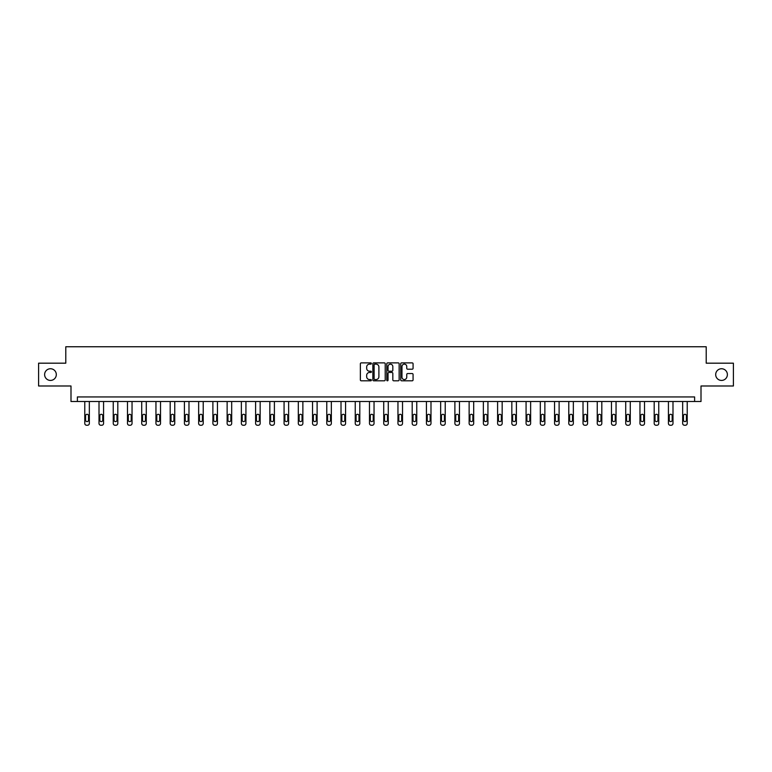 <?xml version="1.0" encoding="UTF-8"?>
<svg xmlns="http://www.w3.org/2000/svg" width="772" height="772" viewBox="0 0 772 772"><rect width="100%" height="100%" fill="white"/><g stroke="black" fill="none" stroke-linecap="round" stroke-linejoin="round"><path stroke-width="1.16" d="M371.4 363.515A0.627 0.627 0 0 0 370.772 362.888L361.257 362.888A0.897 0.897 0 0 0 360.36 363.786L360.36 379.911A0.897 0.897 0 0 0 361.257 380.808L370.772 380.808A0.627 0.627 0 0 0 371.4 380.181A0.627 0.627 0 0 0 370.772 379.554L369.537 379.554A2.866 2.866 0 0 1 366.671 376.688L366.671 375.337A2.866 2.866 0 0 1 369.537 372.471L370.772 372.471A0.627 0.627 0 0 0 371.4 371.843A0.627 0.627 0 0 0 370.772 371.216L369.537 371.216A2.866 2.866 0 0 1 366.671 368.35L366.671 367.009A2.866 2.866 0 0 1 369.537 364.143L370.772 364.143A0.627 0.627 0 0 0 371.4 363.515M715.692 374.584A5.838 5.838 0 0 0 721.54 380.422A5.838 5.838 0 0 0 727.378 374.584A5.838 5.838 0 0 0 721.54 368.746A5.838 5.838 0 0 0 715.692 374.584M44.622 374.584A5.838 5.838 0 0 0 50.46 380.422A5.838 5.838 0 0 0 56.308 374.584A5.838 5.838 0 0 0 50.46 368.746A5.838 5.838 0 0 0 44.622 374.584M412.18 369.209A0.897 0.897 0 0 0 413.068 368.312L413.068 363.786A0.897 0.897 0 0 0 412.18 362.888L401.604 362.888A0.897 0.897 0 0 0 400.716 363.786L400.716 379.911A0.897 0.897 0 0 0 401.604 380.808L412.18 380.808A0.897 0.897 0 0 0 413.068 379.911L413.068 374.449A0.897 0.897 0 0 0 412.18 373.552L407.655 373.552A0.897 0.897 0 0 0 406.757 374.449L406.757 377.151A2.393 2.393 0 0 1 404.364 379.554A2.393 2.393 0 0 1 401.971 377.151L401.971 366.536A2.393 2.393 0 0 1 404.364 364.143A2.393 2.393 0 0 1 406.757 366.536L406.757 368.312A0.897 0.897 0 0 0 407.655 369.209L412.18 369.209M694.617 401.508L701.005 401.508L701.005 385.99L733.4 385.99L733.4 363.178L706.206 363.178L706.206 346.753L65.794 346.753L65.794 363.178L38.6 363.178L38.6 385.99L70.995 385.99L70.995 401.508L694.617 401.508L694.617 396.943L77.383 396.943L77.383 401.508M385.218 363.786A0.897 0.897 0 0 0 384.321 362.888L373.754 362.888A0.897 0.897 0 0 0 372.857 363.786L372.857 379.911A0.897 0.897 0 0 0 373.754 380.808L384.321 380.808A0.897 0.897 0 0 0 385.218 379.911L385.218 363.786M387.679 362.888L398.246 362.888A0.897 0.897 0 0 1 399.143 363.786L399.143 379.911A0.897 0.897 0 0 1 398.246 380.808L393.73 380.808A0.897 0.897 0 0 1 392.832 379.911L392.832 373.368A0.897 0.897 0 0 0 391.935 372.471L388.934 372.471A0.897 0.897 0 0 0 388.036 373.368L388.036 380.181A0.627 0.627 0 0 1 387.409 380.808A0.627 0.627 0 0 1 386.782 380.181L386.782 363.786A0.897 0.897 0 0 1 387.679 362.888M374.738 364.143A0.627 0.627 0 0 0 374.111 364.77L374.111 378.927A0.627 0.627 0 0 0 374.738 379.554L376.032 379.554A2.866 2.866 0 0 0 378.898 376.688L378.898 367.009A2.866 2.866 0 0 0 376.032 364.143L374.738 364.143M392.832 366.584A2.393 2.393 0 0 0 390.429 364.191A2.393 2.393 0 0 0 388.036 366.584L388.036 370.328A0.897 0.897 0 0 0 388.934 371.216L391.935 371.216A0.897 0.897 0 0 0 392.832 370.328L392.832 366.584M89.34 401.508L89.34 423.423A1.824 1.824 0 0 1 87.516 425.247L86.599 425.247A1.824 1.824 0 0 1 84.775 423.423L84.775 401.508M88.519 420.142L88.519 415.761A1.457 1.457 0 0 0 87.053 414.294A1.457 1.457 0 0 0 85.596 415.761L85.596 420.142A1.457 1.457 0 0 0 87.053 421.599A1.457 1.457 0 0 0 88.519 420.142M103.573 401.508L103.573 423.423A1.824 1.824 0 0 1 101.75 425.247L100.833 425.247A1.824 1.824 0 0 1 99.009 423.423L99.009 401.508M102.753 420.142L102.753 415.761A1.457 1.457 0 0 0 101.286 414.294A1.457 1.457 0 0 0 99.829 415.761L99.829 420.142A1.457 1.457 0 0 0 101.286 421.599A1.457 1.457 0 0 0 102.753 420.142M117.807 401.508L117.807 423.423A1.824 1.824 0 0 1 115.983 425.247L115.067 425.247A1.824 1.824 0 0 1 113.243 423.423L113.243 401.508M116.987 420.142L116.987 415.761A1.457 1.457 0 0 0 115.53 414.294A1.457 1.457 0 0 0 114.063 415.761L114.063 420.142A1.457 1.457 0 0 0 115.53 421.599A1.457 1.457 0 0 0 116.987 420.142M132.041 401.508L132.041 423.423A1.824 1.824 0 0 1 130.217 425.247L129.31 425.247A1.824 1.824 0 0 1 127.476 423.423L127.476 401.508M131.221 420.142L131.221 415.761A1.457 1.457 0 0 0 129.764 414.294A1.457 1.457 0 0 0 128.306 415.761L128.306 420.142A1.457 1.457 0 0 0 129.764 421.599A1.457 1.457 0 0 0 131.221 420.142M146.275 401.508L146.275 423.423A1.824 1.824 0 0 1 144.451 425.247L143.544 425.247A1.824 1.824 0 0 1 141.72 423.423L141.72 401.508M145.454 420.142L145.454 415.761A1.457 1.457 0 0 0 143.997 414.294A1.457 1.457 0 0 0 142.54 415.761L142.54 420.142A1.457 1.457 0 0 0 143.997 421.599A1.457 1.457 0 0 0 145.454 420.142M160.518 401.508L160.518 423.423A1.824 1.824 0 0 1 158.685 425.247L157.778 425.247A1.824 1.824 0 0 1 155.954 423.423L155.954 401.508M159.688 420.142L159.688 415.761A1.457 1.457 0 0 0 158.231 414.294A1.457 1.457 0 0 0 156.774 415.761L156.774 420.142A1.457 1.457 0 0 0 158.231 421.599A1.457 1.457 0 0 0 159.688 420.142M174.752 401.508L174.752 423.423A1.824 1.824 0 0 1 172.928 425.247L172.011 425.247A1.824 1.824 0 0 1 170.187 423.423L170.187 401.508M173.932 420.142L173.932 415.761A1.457 1.457 0 0 0 172.465 414.294A1.457 1.457 0 0 0 171.008 415.761L171.008 420.142A1.457 1.457 0 0 0 172.465 421.599A1.457 1.457 0 0 0 173.932 420.142M188.986 401.508L188.986 423.423A1.824 1.824 0 0 1 187.162 425.247L186.245 425.247A1.824 1.824 0 0 1 184.421 423.423L184.421 401.508M188.165 420.142L188.165 415.761A1.457 1.457 0 0 0 186.708 414.294A1.457 1.457 0 0 0 185.241 415.761L185.241 420.142A1.457 1.457 0 0 0 186.708 421.599A1.457 1.457 0 0 0 188.165 420.142M203.219 401.508L203.219 423.423A1.824 1.824 0 0 1 201.395 425.247L200.479 425.247A1.824 1.824 0 0 1 198.655 423.423L198.655 401.508M202.399 420.142L202.399 415.761A1.457 1.457 0 0 0 200.942 414.294A1.457 1.457 0 0 0 199.475 415.761L199.475 420.142A1.457 1.457 0 0 0 200.942 421.599A1.457 1.457 0 0 0 202.399 420.142M217.453 401.508L217.453 423.423A1.824 1.824 0 0 1 215.629 425.247L214.722 425.247A1.824 1.824 0 0 1 212.889 423.423L212.889 401.508M216.633 420.142L216.633 415.761A1.457 1.457 0 0 0 215.176 414.294A1.457 1.457 0 0 0 213.719 415.761L213.719 420.142A1.457 1.457 0 0 0 215.176 421.599A1.457 1.457 0 0 0 216.633 420.142M231.687 401.508L231.687 423.423A1.824 1.824 0 0 1 229.863 425.247L228.956 425.247A1.824 1.824 0 0 1 227.132 423.423L227.132 401.508M230.867 420.142L230.867 415.761A1.457 1.457 0 0 0 229.409 414.294A1.457 1.457 0 0 0 227.952 415.761L227.952 420.142A1.457 1.457 0 0 0 229.409 421.599A1.457 1.457 0 0 0 230.867 420.142M245.93 401.508L245.93 423.423A1.824 1.824 0 0 1 244.106 425.247L243.19 425.247A1.824 1.824 0 0 1 241.366 423.423L241.366 401.508M245.11 420.142L245.11 415.761A1.457 1.457 0 0 0 243.643 414.294A1.457 1.457 0 0 0 242.186 415.761L242.186 420.142A1.457 1.457 0 0 0 243.643 421.599A1.457 1.457 0 0 0 245.11 420.142M260.164 401.508L260.164 423.423A1.824 1.824 0 0 1 258.34 425.247L257.423 425.247A1.824 1.824 0 0 1 255.6 423.423L255.6 401.508M259.344 420.142L259.344 415.761A1.457 1.457 0 0 0 257.877 414.294A1.457 1.457 0 0 0 256.42 415.761L256.42 420.142A1.457 1.457 0 0 0 257.877 421.599A1.457 1.457 0 0 0 259.344 420.142M274.398 401.508L274.398 423.423A1.824 1.824 0 0 1 272.574 425.247L271.657 425.247A1.824 1.824 0 0 1 269.833 423.423L269.833 401.508M273.577 420.142L273.577 415.761A1.457 1.457 0 0 0 272.12 414.294A1.457 1.457 0 0 0 270.654 415.761L270.654 420.142A1.457 1.457 0 0 0 272.12 421.599A1.457 1.457 0 0 0 273.577 420.142M288.632 401.508L288.632 423.423A1.824 1.824 0 0 1 286.808 425.247L285.891 425.247A1.824 1.824 0 0 1 284.067 423.423L284.067 401.508M287.811 420.142L287.811 415.761A1.457 1.457 0 0 0 286.354 414.294A1.457 1.457 0 0 0 284.887 415.761L284.887 420.142A1.457 1.457 0 0 0 286.354 421.599A1.457 1.457 0 0 0 287.811 420.142M302.865 401.508L302.865 423.423A1.824 1.824 0 0 1 301.041 425.247L300.134 425.247A1.824 1.824 0 0 1 298.31 423.423L298.31 401.508M302.045 420.142L302.045 415.761A1.457 1.457 0 0 0 300.588 414.294A1.457 1.457 0 0 0 299.131 415.761L299.131 420.142A1.457 1.457 0 0 0 300.588 421.599A1.457 1.457 0 0 0 302.045 420.142M317.109 401.508L317.109 423.423A1.824 1.824 0 0 1 315.275 425.247L314.368 425.247A1.824 1.824 0 0 1 312.544 423.423L312.544 401.508M316.279 420.142L316.279 415.761A1.457 1.457 0 0 0 314.822 414.294A1.457 1.457 0 0 0 313.364 415.761L313.364 420.142A1.457 1.457 0 0 0 314.822 421.599A1.457 1.457 0 0 0 316.279 420.142M331.342 401.508L331.342 423.423A1.824 1.824 0 0 1 329.519 425.247L328.602 425.247A1.824 1.824 0 0 1 326.778 423.423L326.778 401.508M330.522 420.142L330.522 415.761A1.457 1.457 0 0 0 329.055 414.294A1.457 1.457 0 0 0 327.598 415.761L327.598 420.142A1.457 1.457 0 0 0 329.055 421.599A1.457 1.457 0 0 0 330.522 420.142M345.576 401.508L345.576 423.423A1.824 1.824 0 0 1 343.752 425.247L342.836 425.247A1.824 1.824 0 0 1 341.012 423.423L341.012 401.508M344.756 420.142L344.756 415.761A1.457 1.457 0 0 0 343.289 414.294A1.457 1.457 0 0 0 341.832 415.761L341.832 420.142A1.457 1.457 0 0 0 343.289 421.599A1.457 1.457 0 0 0 344.756 420.142M359.81 401.508L359.81 423.423A1.824 1.824 0 0 1 357.986 425.247L357.069 425.247A1.824 1.824 0 0 1 355.245 423.423L355.245 401.508M358.99 420.142L358.99 415.761A1.457 1.457 0 0 0 357.532 414.294A1.457 1.457 0 0 0 356.066 415.761L356.066 420.142A1.457 1.457 0 0 0 357.532 421.599A1.457 1.457 0 0 0 358.99 420.142M374.044 401.508L374.044 423.423A1.824 1.824 0 0 1 372.22 425.247L371.313 425.247A1.824 1.824 0 0 1 369.479 423.423L369.479 401.508M373.223 420.142L373.223 415.761A1.457 1.457 0 0 0 371.766 414.294A1.457 1.457 0 0 0 370.309 415.761L370.309 420.142A1.457 1.457 0 0 0 371.766 421.599A1.457 1.457 0 0 0 373.223 420.142M388.277 401.508L388.277 423.423A1.824 1.824 0 0 1 386.454 425.247L385.546 425.247A1.824 1.824 0 0 1 383.723 423.423L383.723 401.508M387.457 420.142L387.457 415.761A1.457 1.457 0 0 0 386 414.294A1.457 1.457 0 0 0 384.543 415.761L384.543 420.142A1.457 1.457 0 0 0 386 421.599A1.457 1.457 0 0 0 387.457 420.142M402.521 401.508L402.521 423.423A1.824 1.824 0 0 1 400.687 425.247L399.78 425.247A1.824 1.824 0 0 1 397.956 423.423L397.956 401.508M401.691 420.142L401.691 415.761A1.457 1.457 0 0 0 400.234 414.294A1.457 1.457 0 0 0 398.777 415.761L398.777 420.142A1.457 1.457 0 0 0 400.234 421.599A1.457 1.457 0 0 0 401.691 420.142M416.755 401.508L416.755 423.423A1.824 1.824 0 0 1 414.931 425.247L414.014 425.247A1.824 1.824 0 0 1 412.19 423.423L412.19 401.508M415.934 420.142L415.934 415.761A1.457 1.457 0 0 0 414.467 414.294A1.457 1.457 0 0 0 413.01 415.761L413.01 420.142A1.457 1.457 0 0 0 414.467 421.599A1.457 1.457 0 0 0 415.934 420.142M430.988 401.508L430.988 423.423A1.824 1.824 0 0 1 429.164 425.247L428.248 425.247A1.824 1.824 0 0 1 426.424 423.423L426.424 401.508M430.168 420.142L430.168 415.761A1.457 1.457 0 0 0 428.711 414.294A1.457 1.457 0 0 0 427.244 415.761L427.244 420.142A1.457 1.457 0 0 0 428.711 421.599A1.457 1.457 0 0 0 430.168 420.142M445.222 401.508L445.222 423.423A1.824 1.824 0 0 1 443.398 425.247L442.481 425.247A1.824 1.824 0 0 1 440.658 423.423L440.658 401.508M444.402 420.142L444.402 415.761A1.457 1.457 0 0 0 442.945 414.294A1.457 1.457 0 0 0 441.478 415.761L441.478 420.142A1.457 1.457 0 0 0 442.945 421.599A1.457 1.457 0 0 0 444.402 420.142M459.456 401.508L459.456 423.423A1.824 1.824 0 0 1 457.632 425.247L456.725 425.247A1.824 1.824 0 0 1 454.891 423.423L454.891 401.508M458.636 420.142L458.636 415.761A1.457 1.457 0 0 0 457.178 414.294A1.457 1.457 0 0 0 455.721 415.761L455.721 420.142A1.457 1.457 0 0 0 457.178 421.599A1.457 1.457 0 0 0 458.636 420.142M473.69 401.508L473.69 423.423A1.824 1.824 0 0 1 471.866 425.247L470.959 425.247A1.824 1.824 0 0 1 469.135 423.423L469.135 401.508M472.869 420.142L472.869 415.761A1.457 1.457 0 0 0 471.412 414.294A1.457 1.457 0 0 0 469.955 415.761L469.955 420.142A1.457 1.457 0 0 0 471.412 421.599A1.457 1.457 0 0 0 472.869 420.142M487.933 401.508L487.933 423.423A1.824 1.824 0 0 1 486.109 425.247L485.192 425.247A1.824 1.824 0 0 1 483.368 423.423L483.368 401.508M487.113 420.142L487.113 415.761A1.457 1.457 0 0 0 485.646 414.294A1.457 1.457 0 0 0 484.189 415.761L484.189 420.142A1.457 1.457 0 0 0 485.646 421.599A1.457 1.457 0 0 0 487.113 420.142M502.167 401.508L502.167 423.423A1.824 1.824 0 0 1 500.343 425.247L499.426 425.247A1.824 1.824 0 0 1 497.602 423.423L497.602 401.508M501.346 420.142L501.346 415.761A1.457 1.457 0 0 0 499.88 414.294A1.457 1.457 0 0 0 498.422 415.761L498.422 420.142A1.457 1.457 0 0 0 499.88 421.599A1.457 1.457 0 0 0 501.346 420.142M516.4 401.508L516.4 423.423A1.824 1.824 0 0 1 514.577 425.247L513.66 425.247A1.824 1.824 0 0 1 511.836 423.423L511.836 401.508M515.58 420.142L515.58 415.761A1.457 1.457 0 0 0 514.123 414.294A1.457 1.457 0 0 0 512.656 415.761L512.656 420.142A1.457 1.457 0 0 0 514.123 421.599A1.457 1.457 0 0 0 515.58 420.142M530.634 401.508L530.634 423.423A1.824 1.824 0 0 1 528.81 425.247L527.894 425.247A1.824 1.824 0 0 1 526.07 423.423L526.07 401.508M529.814 420.142L529.814 415.761A1.457 1.457 0 0 0 528.357 414.294A1.457 1.457 0 0 0 526.89 415.761L526.89 420.142A1.457 1.457 0 0 0 528.357 421.599A1.457 1.457 0 0 0 529.814 420.142M544.868 401.508L544.868 423.423A1.824 1.824 0 0 1 543.044 425.247L542.137 425.247A1.824 1.824 0 0 1 540.313 423.423L540.313 401.508M544.048 420.142L544.048 415.761A1.457 1.457 0 0 0 542.591 414.294A1.457 1.457 0 0 0 541.133 415.761L541.133 420.142A1.457 1.457 0 0 0 542.591 421.599A1.457 1.457 0 0 0 544.048 420.142M559.111 401.508L559.111 423.423A1.824 1.824 0 0 1 557.278 425.247L556.371 425.247A1.824 1.824 0 0 1 554.547 423.423L554.547 401.508M558.281 420.142L558.281 415.761A1.457 1.457 0 0 0 556.824 414.294A1.457 1.457 0 0 0 555.367 415.761L555.367 420.142A1.457 1.457 0 0 0 556.824 421.599A1.457 1.457 0 0 0 558.281 420.142M573.345 401.508L573.345 423.423A1.824 1.824 0 0 1 571.521 425.247L570.604 425.247A1.824 1.824 0 0 1 568.781 423.423L568.781 401.508M572.525 420.142L572.525 415.761A1.457 1.457 0 0 0 571.058 414.294A1.457 1.457 0 0 0 569.601 415.761L569.601 420.142A1.457 1.457 0 0 0 571.058 421.599A1.457 1.457 0 0 0 572.525 420.142M587.579 401.508L587.579 423.423A1.824 1.824 0 0 1 585.755 425.247L584.838 425.247A1.824 1.824 0 0 1 583.014 423.423L583.014 401.508M586.759 420.142L586.759 415.761A1.457 1.457 0 0 0 585.292 414.294A1.457 1.457 0 0 0 583.835 415.761L583.835 420.142A1.457 1.457 0 0 0 585.292 421.599A1.457 1.457 0 0 0 586.759 420.142M601.813 401.508L601.813 423.423A1.824 1.824 0 0 1 599.989 425.247L599.072 425.247A1.824 1.824 0 0 1 597.248 423.423L597.248 401.508M600.992 420.142L600.992 415.761A1.457 1.457 0 0 0 599.535 414.294A1.457 1.457 0 0 0 598.068 415.761L598.068 420.142A1.457 1.457 0 0 0 599.535 421.599A1.457 1.457 0 0 0 600.992 420.142M616.046 401.508L616.046 423.423A1.824 1.824 0 0 1 614.222 425.247L613.315 425.247A1.824 1.824 0 0 1 611.482 423.423L611.482 401.508M615.226 420.142L615.226 415.761A1.457 1.457 0 0 0 613.769 414.294A1.457 1.457 0 0 0 612.312 415.761L612.312 420.142A1.457 1.457 0 0 0 613.769 421.599A1.457 1.457 0 0 0 615.226 420.142M630.28 401.508L630.28 423.423A1.824 1.824 0 0 1 628.456 425.247L627.549 425.247A1.824 1.824 0 0 1 625.725 423.423L625.725 401.508M629.46 420.142L629.46 415.761A1.457 1.457 0 0 0 628.003 414.294A1.457 1.457 0 0 0 626.546 415.761L626.546 420.142A1.457 1.457 0 0 0 628.003 421.599A1.457 1.457 0 0 0 629.46 420.142M644.524 401.508L644.524 423.423A1.824 1.824 0 0 1 642.69 425.247L641.783 425.247A1.824 1.824 0 0 1 639.959 423.423L639.959 401.508M643.694 420.142L643.694 415.761A1.457 1.457 0 0 0 642.236 414.294A1.457 1.457 0 0 0 640.779 415.761L640.779 420.142A1.457 1.457 0 0 0 642.236 421.599A1.457 1.457 0 0 0 643.694 420.142M658.757 401.508L658.757 423.423A1.824 1.824 0 0 1 656.933 425.247L656.017 425.247A1.824 1.824 0 0 1 654.193 423.423L654.193 401.508M657.937 420.142L657.937 415.761A1.457 1.457 0 0 0 656.47 414.294A1.457 1.457 0 0 0 655.013 415.761L655.013 420.142A1.457 1.457 0 0 0 656.47 421.599A1.457 1.457 0 0 0 657.937 420.142M672.991 401.508L672.991 423.423A1.824 1.824 0 0 1 671.167 425.247L670.25 425.247A1.824 1.824 0 0 1 668.427 423.423L668.427 401.508M672.171 420.142L672.171 415.761A1.457 1.457 0 0 0 670.714 414.294A1.457 1.457 0 0 0 669.247 415.761L669.247 420.142A1.457 1.457 0 0 0 670.714 421.599A1.457 1.457 0 0 0 672.171 420.142M687.225 401.508L687.225 423.423A1.824 1.824 0 0 1 685.401 425.247L684.484 425.247A1.824 1.824 0 0 1 682.66 423.423L682.66 401.508M686.404 420.142L686.404 415.761A1.457 1.457 0 0 0 684.947 414.294A1.457 1.457 0 0 0 683.481 415.761L683.481 420.142A1.457 1.457 0 0 0 684.947 421.599A1.457 1.457 0 0 0 686.404 420.142"/></g></svg>
